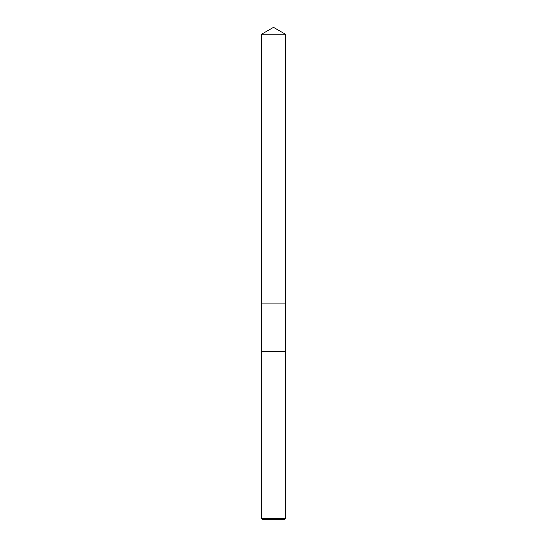 <?xml version="1.0" encoding="UTF-8"?>
<svg xmlns="http://www.w3.org/2000/svg" width="547" height="547" viewBox="0 0 547 547"><rect width="100%" height="100%" fill="white"/><g stroke="black" fill="none" stroke-linecap="round" stroke-linejoin="round"><path stroke-width="0.82" d="M261.671 34.181L285.329 34.181L273.5 27.35L261.671 34.181L261.671 303.927L285.329 303.927L285.315 518.624L261.685 518.624L262.28 519.65L284.72 519.65L285.315 518.624M285.329 34.181L285.329 303.927L261.671 303.927L261.671 351.229L285.329 351.229M261.685 351.229L261.685 518.624"/></g></svg>
